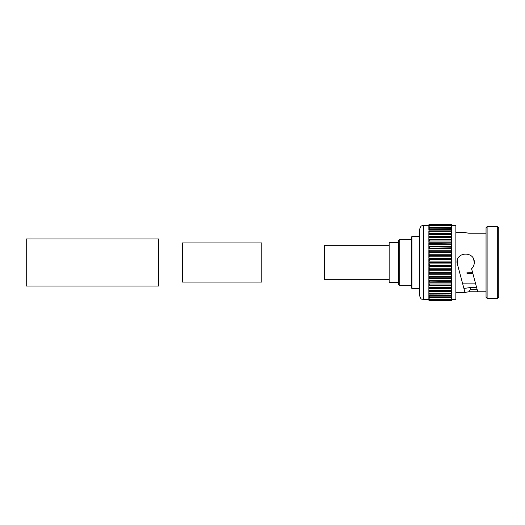<?xml version="1.0" encoding="UTF-8"?>
<svg xmlns="http://www.w3.org/2000/svg" width="525" height="525" viewBox="0 0 525 525"><rect width="100%" height="100%" fill="white"/><g stroke="black" fill="none" stroke-linecap="round" stroke-linejoin="round"><path stroke-width="0.79" d="M261.798 242.911L261.798 282.089L182.385 282.089L182.385 242.911L261.798 242.911M158.609 238.941L158.609 286.059L26.25 286.059L26.25 238.941L158.609 238.941M411.922 236.558L411.922 288.442L411.397 287.91L411.397 237.09L411.922 236.558L419.6 236.558M399.217 239.735L399.217 285.265L398.692 284.734L398.692 240.266L399.217 239.735L411.397 239.735M398.692 282.352L389.156 282.352L389.156 242.648L398.692 242.648M389.156 279.707L324.568 279.707L324.568 245.293L389.156 245.293M423.57 299.558L423.57 225.442L421.883 225.816C421.168 225.717 420.407 226.912 419.6 229.412L419.6 295.588C420.407 298.088 421.168 299.283 421.883 299.184L428.866 299.558L428.866 300.215L428.866 299.329M498.75 227.692L498.75 297.308L497.693 298.371L497.693 226.629L498.75 227.692M487.102 298.371L486.045 297.308L486.045 227.692L487.102 226.629L487.102 298.371L497.693 298.371M451.631 225.442L455.864 225.442L455.864 299.558L451.631 299.558M428.866 236.381L451.631 236.381L451.631 238.376L451.1 237.582L429.398 237.582L428.866 238.376L428.866 233.5L451.631 233.5L451.631 235.279L451.1 234.485L429.398 234.485L428.866 235.279L429.398 233.481M456.973 262.5C456.435 251.324 474.83 251.331 474.292 262.5C474.246 264.974 473.347 267.067 471.588 268.78L477.75 291.775L468.838 291.775L464.986 292.412L456.973 262.5L463.923 288.442L470.164 287.582L470.63 289.341L468.838 291.775M455.864 232.588L464.986 232.588L468.838 233.225L486.045 233.225M486.045 291.775L477.75 291.775M428.866 258.353L428.866 257.506L428.866 258.353L451.631 258.353L451.1 256.837L429.398 256.837L428.866 257.506L428.866 254.251L429.398 255.347L451.1 255.347L451.631 254.868L451.631 253.345L451.1 252.637L429.398 252.637L428.866 254.251L428.866 250.261L429.398 251.186L451.1 251.186L451.631 250.779L451.631 249.309L451.1 248.561L429.398 248.561L428.866 249.309L428.866 245.438L428.866 246.422L451.631 246.422L451.1 244.663L429.398 244.663L428.866 245.438L428.866 242.786L429.398 243.338L451.631 243.095L451.1 240.988L429.398 240.988L428.866 241.776L428.866 238.376L429.398 236.453M451.631 259.055L451.631 261.719L451.1 261.109L429.398 261.109L428.866 261.719L428.866 259.055L429.398 259.599L451.1 259.599L451.631 258.353M428.866 226.643L429.398 225.54L451.1 225.54L451.631 225.907L451.1 224.923L429.398 224.923L428.866 225.56L428.866 227.161L451.631 227.161L451.1 225.96L429.398 225.96L428.866 226.643L428.866 228.861L451.1 228.664L451.631 228.861L451.631 230.153L451.1 229.392L429.398 229.392L428.866 230.153L428.866 228.861M476.628 287.582L470.164 287.582M463.923 288.442L464.986 292.412L455.864 292.412M472.854 273.505L466.988 273.505L466.988 272.127L472.539 272.311M457.452 264.305L457.452 259.652M457.334 263.852L457.334 260.026M457.314 263.773L457.314 260.098M462.505 283.146L475.433 283.132M466.988 272.127L472.487 272.127M474.292 262.5L473.616 259.147M451.631 298.358L451.1 299.46L429.398 299.46L428.866 299.092L428.866 298.358L429.398 299.04L451.1 299.04L451.631 297.839L428.866 297.839L428.866 299.44L429.398 300.077L451.1 300.077L451.631 298.633M428.866 297.839L428.866 296.815L429.398 297.544L451.1 297.544L451.631 296.815L451.631 296.139L428.866 296.139L428.866 298.358M451.631 296.139L451.631 294.847L451.1 295.608L451.631 294.847L451.631 292.471L451.1 293.252L451.631 292.471L451.631 289.721L451.1 290.515L451.631 289.721L451.631 286.624L451.1 287.418L451.631 286.624L451.631 283.224L451.1 284.012L451.631 283.224L451.631 279.562L451.1 280.337L451.631 278.578L428.866 278.578L428.866 279.562L428.866 278.158L429.398 277.837L428.866 278.158L428.866 274.221L428.866 274.739L451.631 274.739L451.1 273.814L429.398 273.814L428.866 274.221L428.866 270.749L429.398 272.363L451.1 272.363L451.631 271.655L451.631 270.132L451.1 269.653L429.398 269.653L428.866 270.749L428.866 266.647L429.398 268.163L451.1 268.163L451.631 267.494L451.631 265.945L451.1 265.401L429.398 265.401L428.866 266.647L429.398 263.891L451.1 263.891L451.631 263.281L451.631 261.719M428.866 281.905L428.866 279.562L429.398 280.337L451.1 280.337L451.1 281.662L428.866 281.905M451.631 254.868L451.631 257.506M451.631 250.779L451.631 253.345M428.866 246.842L451.1 247.163L451.631 246.422M451.631 246.842L451.631 249.309M451.631 250.261L428.866 250.261L429.398 247.163M451.631 243.095L451.631 245.438M428.866 239.597L451.1 239.754L451.631 239.597L451.631 235.279M451.631 239.597L451.631 241.776M451.631 242.786L428.866 242.786L429.398 239.754M451.631 233.5L451.1 231.748L429.398 231.748L428.866 232.529L428.866 230.98L429.398 230.875L451.1 230.875L451.631 230.98L451.631 232.529M428.866 233.527L429.398 230.875M451.631 230.98L451.631 230.153M428.866 231.118L429.398 228.664M451.631 228.861L451.1 227.456L429.398 227.456L428.866 228.185L428.866 227.161M451.631 227.161L451.631 228.185M428.866 229.11L428.866 228.185M451.631 225.907L451.631 226.643M428.866 225.56L429.398 224.667L451.1 224.667L451.631 225.56M451.631 225.113L451.1 224.359L429.398 224.359L428.866 224.936L429.398 224.273L451.1 224.273L451.631 224.785M428.866 225.671L428.866 224.936M451.1 224.359L429.398 224.359M423.57 225.442L428.866 225.442L428.866 224.785M428.866 245.438L429.398 243.338M428.866 253.345L429.398 252.637L429.398 251.186M428.866 257.506L429.398 256.837L429.398 255.347M428.866 261.719L429.398 261.109L429.398 259.599M451.631 278.578L451.631 275.691L451.1 276.439L451.631 274.739M428.866 300.064L429.398 300.641L451.1 300.641L451.631 300.064L429.398 300.333L428.866 299.44M451.631 300.215L451.1 300.727L429.398 300.727L428.866 300.215M451.631 299.44L451.631 299.887M451.631 296.815L451.631 297.839M428.866 296.815L428.866 295.89M428.866 296.139L428.866 294.847L429.398 295.608L451.1 295.608L451.1 296.336M428.866 294.847L428.866 293.882M451.631 294.02L429.398 294.125L428.866 294.02L428.866 291.473M428.866 292.471L429.398 293.252L451.1 293.252L451.1 294.125M451.631 291.5L428.866 291.5L428.866 282.214L451.631 282.214M428.866 289.721L429.398 290.515L451.1 290.515L451.1 291.519M451.631 286.624L451.631 288.619L428.866 288.619M428.866 286.624L429.398 287.418L451.1 287.418L451.1 288.547M451.631 285.403L428.866 285.403M428.866 283.224L429.398 284.012L451.1 284.012L451.1 285.246M451.631 281.905L451.1 281.662M451.1 277.837L429.398 277.837L429.398 276.439L451.1 276.439L451.1 277.837L451.631 278.158M428.866 275.691L429.398 276.439M451.631 271.655L451.631 274.221M451.631 267.494L451.631 270.132M451.631 263.281L451.631 265.945M428.866 265.945L428.866 263.281L429.398 263.891M428.866 262.5L451.631 262.5M428.866 266.647L451.631 266.647M428.866 270.749L451.631 270.749M428.866 285.607L451.631 285.607M428.866 288.704L451.631 288.704M428.866 236.296L451.631 236.296M428.866 239.393L451.631 239.393M428.866 254.251L451.631 254.251M451.1 261.109L451.1 259.599M451.1 256.837L451.1 255.347M451.1 252.637L451.1 251.186M451.1 248.561L451.1 247.163M451.1 244.663L451.1 243.338M451.1 240.988L451.1 239.754M451.1 237.582L451.1 236.453M451.1 234.485L451.1 233.481M451.1 231.748L451.1 230.875M451.1 229.392L451.1 228.664M451.1 227.456L451.1 226.879M429.398 226.879L429.398 227.456M451.1 225.96L451.1 225.54M429.398 225.54L429.398 225.96M451.1 299.46L451.1 299.04M429.398 299.04L429.398 299.46M451.1 298.121L451.1 297.544M429.398 297.544L429.398 298.121M429.398 295.608L429.398 296.336M429.398 293.252L429.398 294.125M429.398 290.515L429.398 291.519M429.398 287.418L429.398 288.547M429.398 284.012L429.398 285.246M429.398 280.337L429.398 281.662M451.1 273.814L451.1 272.363M429.398 272.363L429.398 273.814M451.1 269.653L451.1 268.163M429.398 268.163L429.398 269.653M451.1 265.401L451.1 263.891M470.63 289.341L477.1 289.341M487.102 226.629L497.693 226.629M411.397 285.265L399.217 285.265M419.6 288.442L411.922 288.442"/></g></svg>

